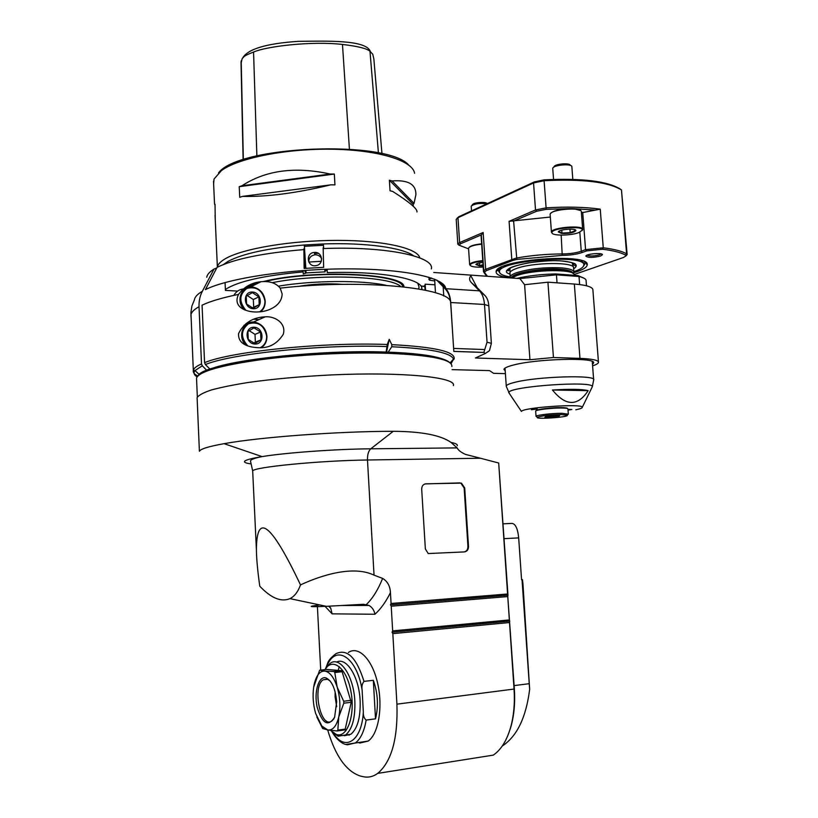 <?xml version="1.0" encoding="UTF-8"?>
<svg xmlns="http://www.w3.org/2000/svg" width="818" height="818" viewBox="0 0 818 818"><rect width="100%" height="100%" fill="white"/><g stroke="black" fill="none" stroke-linecap="round" stroke-linejoin="round"><path stroke-width="1.23" d="M568.326 414.184L561.997 413.305C552.764 413.192 537.221 414.951 536.179 416.209L536.966 416.904M561.373 414.603C549.584 414.869 541.598 415.759 537.395 417.292C534.123 419.614 569.267 417.231 567.211 415.258L561.373 414.603M559.624 415.616L553.234 415.585L545.851 416.423L544.911 417.282L558.602 416.474L559.624 415.616M568.316 414.072L567.937 408.939C567.948 408.376 565.841 408.059 561.608 408.008C551.833 407.855 535.442 409.849 535.667 411.137L535.678 411.26M567.436 408.509C567.447 407.957 565.391 407.661 561.291 407.599C551.434 407.446 534.982 409.532 536.107 410.769M575.8 409.787C580.248 408.867 582.416 408.029 582.304 407.262C583.009 403.335 522.671 407.476 521.424 411.423L508.673 392.497C509.757 386.331 593.796 380.462 592.334 386.689L591.915 387.548M537.252 409L531.342 409.726L537.252 409M567.968 409.368L571.843 409.481L568.019 410.125M588.183 390.636C582.181 389.143 570.279 388.939 552.447 390.012L588.183 390.636C577.692 406.577 565.78 406.372 552.447 390.012M505.217 370.902L503.96 369.368C504.246 368.12 506.976 366.791 512.16 365.38C534.952 358.724 597.171 357.047 593.541 363.049L592.477 364.327M505.401 373.632L493.632 373.345L489.532 370.615L452.078 369.634M592.59 365.861C596.271 364.654 598.234 363.499 598.479 362.405C598.541 360.227 592.365 358.887 579.962 358.386L553.438 357.507L529.941 359.736L524.604 284.715L547.927 282.19L553.438 357.507M433.734 272.476L470.493 275.093L477.18 287.68L485.084 295.676C487.221 297.946 488.469 301.341 488.837 305.85L491.383 343.335L487.047 342.2L483.857 352.405L485.391 353.437L475.411 357.998L529.941 359.736M436.761 280.104L445.677 289.357C448.428 292.394 450.084 296.883 450.657 302.834L453.826 351.413L483.939 352.456M280.196 288.13L282.128 293.897C281.954 306.157 267.537 311.73 258.498 311.903C248.222 312.813 231.934 307.916 238.539 294.398C244.101 286.883 251.586 282.65 260.973 281.719C269.643 280.911 276.044 283.048 280.196 288.13C362.65 278.672 452.487 288.028 450.657 302.834M238.539 294.398C222.465 297.68 210.308 301.269 202.056 305.165L204.561 362.65L205.379 364.542L210.032 369.184M391.812 344.654L391.75 346.74C430.36 348.652 450.933 352.762 453.489 359.051L454.184 358.703C454.941 351.556 434.143 346.873 391.812 344.654L389.235 339.327L387.251 344.49C323.212 341.996 231.218 351.433 204.561 362.65M206.78 370.401L202.322 365.789L201.504 363.908L199.03 306.709C198.835 301.065 199.94 295.911 202.363 291.259L213.979 269.102L216.729 267.997M261.903 317.098L265.226 316.822C274.531 315.922 286.556 322.998 283.284 334.265C277.23 343.836 268.989 348.315 258.56 347.701C249.49 347.353 237.793 344.685 238.58 333.529C243.396 323.938 251.167 318.468 261.903 317.098M423.417 286.249L424.777 285.615M434.961 284.807L425.166 284.173L424.849 286.689L421.567 285.983M547.927 282.19L574.348 284.05C586.721 285.042 592.907 287.036 592.907 290.042L598.439 361.945M524.624 284.725L519.89 278.59L469.89 275.053M557.038 282.834L556.445 274.828L579.021 276.504L578.06 275.605L584.359 278.386M579.625 284.552L579.021 276.504C583.919 277.67 586.281 279.112 586.097 280.83L586.475 285.758M516.812 278.376C528.653 275.707 541.649 274.224 555.811 273.938L556.445 274.828L519.829 278.59M555.811 273.938L578.06 275.605M511.761 278.018L516.24 275.819C532.446 269.337 576.23 268.856 574.124 275.083L574.134 275.308M511.659 278.008L517.099 274.756C531.495 268.999 570.32 267.895 572.6 273.13M434.726 280.993L429.44 280.134L428.744 277.21M431.618 278.079L428.877 279.449L431.331 277.977M327.108 269.224L327.292 272.65C382.354 270.748 424.798 279.245 421.781 289.46L421.679 287.742M323.151 247.772L323.652 267.353L304.132 268.437L303.897 248.825L305.278 268.355L304.337 250.461M303.089 270.513L303.274 273.979L305.543 273.324L304.705 270.39M400.697 286.525C390.932 276.116 317.578 273.447 272.169 282.68M303.815 249.613C263.437 252.946 234.521 258.866 217.056 267.374L205.4 289.633C228.079 278.089 291.658 268.601 349.715 268.877C407.875 269.081 446.986 278.509 445.677 289.357M453.663 349.378L450.728 302.527C450.258 296.382 448.622 291.77 445.841 288.693L441.751 284.388M245.032 288.856C240.093 288.887 236.382 291.055 233.887 295.38M241.443 290.666L243.416 290.196M244.061 309.531C235.318 300.881 241.77 284.858 252.987 287.067C260.155 288.764 264.224 293.457 265.206 301.147C265.329 305.605 263.805 309.132 260.656 311.73M245.891 310.257C238.795 301.74 239.163 294.449 246.964 288.396C256.566 286.157 262.558 290.37 264.94 301.014C265.032 305.799 263.253 309.409 259.613 311.832M253.273 308.723C263.151 309.286 262.333 292.507 252.465 292.026C242.537 291.351 243.335 308.314 253.273 308.723M253.11 308.243L259.224 304.664L258.856 296.873L252.363 292.629L246.218 296.177L246.586 304.01L253.11 308.243M258.856 296.873L253.324 299.521L247.261 295.564M259.224 304.664L253.692 307.241L253.324 299.521M252.517 307.936L253.692 307.241M248.335 322.026L248.386 323.182M386.035 285.318C362.538 280.022 313.079 280.277 278.488 286.147M225.073 282.537L225.431 290.39L237.619 291.085M440.534 358.294C430.176 355.124 412.722 353.069 388.202 352.129L386.137 352.057C324.828 349.756 235.942 358.652 209.868 369.184M198.263 375.595C202.772 363.396 312.006 349.286 387.896 352.415C423.632 353.867 444.266 357.292 449.808 362.681M451.873 366.484C452.558 359.603 431.444 355.216 388.509 353.325C350.186 352.057 299.552 354.562 260.738 359.695C220.727 365.39 199.316 371.495 196.524 378.028L197.332 397.057M453.366 385.605C456.863 377.303 402.845 371.648 331.362 374.92C300.809 376.474 273.11 378.99 248.263 382.476C233.222 384.869 220.891 387.374 211.279 390.002C203.437 392.63 198.713 395.166 197.097 397.609L197.158 399.143M252.711 471.557L252.69 471.056C252.005 467.242 319.47 460.575 367.486 460.002L480.442 458.233L465.534 454.419C461.035 452.395 458.244 450.217 457.129 447.896L450.994 442.405C440.738 435.176 421.495 431.475 393.264 431.301C338.816 431.291 259.776 437.129 224.081 443.673C208.723 446.423 200.502 448.959 199.398 451.26L197.097 397.609M300.503 584.901C271.29 523.367 256.586 511.69 256.402 549.86C256.555 559.379 257.69 571.496 259.787 586.209C271.075 598.163 281.126 602.304 289.93 598.633C294.47 596.424 297.997 591.854 300.503 584.901C321.505 575.115 353.284 565.156 374.041 575.146L382.619 578.418C387.497 581.322 390.104 586.066 390.442 592.641C385.861 601.874 380.687 609.083 374.92 614.257C374.174 610.279 372.21 607.345 369.01 605.443L363.519 604.298L326.341 606.322C308.652 607.099 306.494 606.639 319.848 604.952M480.442 458.233L498.694 463.008L507.589 593.991L391.065 603.469L390.442 592.641M421.689 489.215C421.771 486.015 423.162 484.215 425.861 483.816L461.464 483.131L464.706 487.947L468.509 546.414C468.448 549.604 467.119 551.424 464.501 551.905L428.213 553.551L425.35 548.888L421.689 489.215M498.694 463.008L507.988 595.207L390.472 604.839L391.065 603.469M317.333 605.279L320.707 670.095M327.681 729.973C335.441 756.18 346.403 771.548 360.564 776.098L363.08 776.66C368.212 777.806 373.11 776.711 377.752 773.378C391.618 761.517 398.008 738.45 396.924 704.155L392.824 633.633L392.057 632.242L392.66 630.882L391.229 606.199L390.472 604.839M348.386 652.467C358.458 645.535 372.129 659.083 377.548 682.856C383.121 706.537 378.581 733.971 368.172 741.067L359.992 743.03L358.079 742.509M349.092 735.249L348.57 734.564M346.024 730.648L345.176 729.124M338.182 670.412L339.265 666.578M329.061 606.189L330.707 608.122L332.108 613.848L374.92 614.257M508.356 734.257L510.841 727.028C514.072 715.607 515.248 702.928 514.358 689.012L507.589 593.991M490.677 755.546L479.368 757.325M392.824 633.633L509.522 622.529L514.052 689.216C514.962 703.398 513.765 716.312 510.473 727.938C506.587 740.965 500.841 750.024 493.244 755.137L377.752 773.378M509.522 622.529L509.747 621.118L392.057 632.242M509.747 621.118L509.348 619.932L392.66 630.882M391.229 606.199L507.763 596.578L509.348 619.932M507.763 596.578L507.988 595.207M504.144 538.673L518.673 537.886L521.567 579.747L522.457 579.594L522.947 583.776L529.655 689.329C526.158 717.059 517.262 735.801 502.958 745.566L502.313 745.944M529.655 689.329L529.236 683.695L514.123 685.596M522.037 579.706L529.236 683.695M522.457 579.594L521.557 579.594M518.673 537.886C517.753 528.643 515.504 523.817 511.935 523.397L503.142 523.817M362.118 689.993C361.525 686.527 362.149 683.654 364 681.384L373.335 680.31C377.916 693.275 378.632 706.118 375.513 718.838L366.147 720.085C364.071 718.296 363.131 715.607 363.335 712.018L362.118 689.993C356.771 656.189 334.92 643.531 326.668 666.885M336.576 662.11C346.382 656.66 359.122 676.762 360.135 700.678C360.636 717.355 357.548 728.541 350.861 734.247L344.317 735.76M375.513 718.838L373.335 680.31M331.852 731.681L338.12 736.22L345.605 734.973C352.261 729.267 355.339 718.051 354.848 701.333C353.805 676.077 339.91 655.647 330.083 663.398L325.37 668.95M330.584 730.382L336.331 734.472C347.19 738.511 355.421 715.188 350.973 691.691C346.801 668.091 332.589 656.793 324.92 669.645M334.777 672.529L337.159 687.038C333.887 677.192 329.736 671.875 324.695 671.067L333.959 671.496L334.777 672.529L342.129 671.721L341.3 670.688L326.873 669.431L319.634 670.218L313.683 687.079C312.486 695.821 313.141 704.625 315.646 713.48L321.893 726.108L327.783 729.983L322.66 728.49L316.842 717.059M342.129 671.721L351.208 702.284L345.216 729.114L344.49 729.953L337.118 730.965L337.834 730.116L338.754 716.977L343.795 703.204L343.683 701.241L351.096 700.331M313.754 686.639L314.153 684.492C316.229 675.504 319.746 671.026 324.695 671.067L319.634 670.218M341.3 670.688L333.959 671.496M337.118 730.965L327.783 729.983C332.834 730.494 336.484 726.159 338.754 716.977C340.656 707.294 340.124 697.314 337.159 687.038L343.683 701.241M343.795 703.204L351.208 702.284M345.216 729.114L337.834 730.116M336.668 701.824L334.613 717.294C328.09 727.222 322.251 723.777 317.108 706.936C313.785 691.701 318.815 675.29 326.178 677.979C331.975 680.954 335.472 688.909 336.668 701.824M333.969 718.715L331.965 720.883C320.799 729.779 311.791 686.588 323.192 679.799L327.353 679.175L330.043 680.893M335.135 691.844L335.114 696.977L336.689 706.721M460.043 482.896L425.115 483.919M464.062 551.925C466.597 551.383 467.896 549.563 467.937 546.455L464.143 488.029L464.706 487.947M459.481 482.978L460.902 483.213L464.143 488.029M386.137 352.057L387.251 344.49M386.485 352.323L389.235 339.327M391.75 346.74L388.202 352.129M297.895 286.464C312.773 283.948 327.721 283.243 342.732 284.347M243.416 288.918L257.558 283.437M264.868 281.566C313.089 269.613 402.885 273.703 402.589 286.719M263.151 281.576C312.21 269.122 405.319 273.406 403.918 286.862L403.898 286.954M245.799 287.046L259.418 282.507M418.509 288.887L419.102 287.169L417.814 283.325M327.18 270.574L324.838 270.656L325.104 271.862L306.075 272.915L305.451 271.729M303.161 271.903C263.744 275.513 237.813 281.361 225.39 289.47M323.642 248.539L323.386 243.948C365.605 242.445 402.998 247.752 413.571 255.789M324.766 269.316L324.838 270.656M419.818 257.905C417.814 248.283 383.877 240.359 337.681 240.38C291.556 240.339 242.854 248.529 225.502 258.631C220.533 261.484 217.823 264.316 217.373 267.128L217.363 267.21M223.467 264.5L228.058 261.371C242.905 253.539 268.324 248.079 304.316 244.991L323.386 243.948M305.727 271.709L305.646 270.329M305.543 268.335L304.316 244.991L305.83 268.314M305.932 270.308L306.075 272.915M304.674 246.31L323.458 245.277M314.521 252.425C322.609 251.637 324.255 264.337 316.218 265.594C307.19 267.701 305.083 252.915 314.327 252.435L314.521 252.425M308.734 261.954C308.836 257.946 310.891 255.564 314.91 254.807L315.094 254.797C318.141 254.787 320.329 256.136 321.678 258.846M321.269 261.32L308.775 262.036M314.593 253.498L318.304 253.304M213.631 183.897L214.04 179.04L221.473 170.543C238.651 157.915 287.23 148.314 333.182 149.244C379.204 150.083 412.865 160.901 414.573 173.263M330.175 174.029L242.016 185.737C265.799 170.236 295.186 166.34 330.175 174.029L334.337 174.06L334.94 184.868L330.779 184.837L242.517 196.381C267.149 196.954 296.566 193.109 330.779 184.837M242.016 185.737L239.224 186.678L239.725 197.302L242.517 196.381M413.294 206.289L413.182 204.388L414.031 203.345L415.881 194.817C416.168 184.347 408.243 179.725 392.119 180.942L389.399 180.216L390.033 190.758L392.752 191.463C409.634 202.24 417.701 209.081 416.955 211.985M215.032 204.234L215.246 219.735M214.674 204.009L215.083 205.308M218.498 172.935C238.335 145.502 387.159 139.663 408.755 165.083M381.975 153.784L373.857 58.978L372.763 54.254L369.981 51.237C366.883 48.497 357.711 46.227 342.476 44.448C311.944 40.89 266.392 46.299 253.56 52.066C242.425 56.36 244.337 56.687 242.128 58.712L241.044 63.497M242.69 57.966C247.874 49.008 266.392 43.477 298.243 41.35C326.648 41.033 366.3 39.653 370.329 51.493M413.182 204.388L389.399 180.216M414.031 203.345L392.119 180.942M334.337 174.06L239.224 186.678M425.063 290.114L424.849 286.689M425.166 284.173L425.544 290.216M491.383 343.335L489.471 350.656L487.671 351.955M470.933 275.533C468.98 278.12 469.205 280.554 471.597 282.854L479.491 290.84C482.334 293.877 484 298.417 484.491 304.47L488.837 305.85M487.047 342.2L484.491 304.47L450.728 302.527M247.087 323.703L245.901 323.703M243.968 325.308L245.635 325.002M245.881 345.145C236.555 336.3 243.917 319.317 255.605 322.394C262.292 324.337 266.065 328.948 266.924 336.218C267.026 341.198 265.196 344.991 261.443 347.599M247.844 345.942C240.492 337.568 240.717 330.175 248.498 323.764C258.171 321.218 264.224 325.339 266.658 336.106C266.709 341.474 264.582 345.329 260.257 347.67M254.96 344.051C264.868 344.47 264.04 327.578 254.153 327.251C244.204 326.73 245.001 343.795 254.96 344.051M254.807 343.56L260.932 339.859L260.553 332.026L254.05 327.844L247.895 331.515L248.263 339.388L254.807 343.56M260.553 332.026L255.001 334.378L249.234 330.687M260.932 339.859L255.369 342.149L255.001 334.378M253.846 343.069L255.369 342.149M558.602 416.474L558.541 415.616M551.271 417.303L551.158 415.82M574.052 274.551L623.572 257.445L626.056 255.829L625.555 255.114C620.995 252.537 613.326 250.574 602.518 249.234L586.598 250.901L582.293 252.476C576.762 254.316 570.074 255.288 562.232 255.38L516.823 259.418L512.794 260.461L486.679 270.513L484.951 271.648L484.706 272.701L487.467 276.29M510.217 277.905C500.667 276.689 495.964 274.633 496.127 271.729C495.146 259.725 590.279 252.465 587.201 264.848C587.007 267.077 583.745 269.306 577.416 271.535L573.786 272.68M600.555 256.034C593.081 257.793 588.183 257.823 585.841 256.146C585.76 253.887 602.886 252.425 602.416 254.735L600.555 256.034M457.068 218.212L458.826 216.729L534.44 181.893L544.042 179.868C581.915 178.038 607.324 181.095 620.269 189.05L620.402 189.142M456.219 219.5L457.968 217.711L533.551 182.956L544.236 180.696C582.631 178.845 608.387 181.933 621.475 189.97L627.14 254.378M626.056 255.666L627.15 254.592L626.588 253.784C621.987 251.157 614.206 249.163 603.265 247.793L585.565 249.643L581.261 251.228C576.117 252.946 569.89 253.856 562.58 253.948C546.823 253.989 531.373 255.359 516.23 258.069L485.657 269.316L483.745 270.594L483.489 271.668L485.647 274.909M581.414 212.803L600.248 209.163C585.095 207.026 567.089 206.586 546.23 207.833L535.514 209.97L509.093 221.33L550.32 217.046M513.091 221.3L536.577 211.259L546.209 209.336L568.715 208.641C559.369 209.234 553.408 210.768 550.821 213.242M595.351 210.083L573.643 208.692L580.453 210.502M550.146 214.674L550.156 214.204C550.494 209.388 581.649 206.78 581.332 211.606L582.672 229.296M568.715 208.641L573.643 208.692M552.242 233.314L551.434 232.128C550.974 227.424 583.888 224.705 582.692 229.561L582.048 230.604M578.991 232.506C571.005 235.84 551.506 235.983 551.945 232.67C550.933 228.028 583.97 225.298 582.232 230.185L578.991 232.506M561.721 233.467C569.451 233.611 574.164 232.629 575.892 230.512C575.984 227.956 558.602 229.388 558.295 231.954L561.721 233.467M559.563 230.911L558.796 231.545L561.986 233.079L570.197 232.629L575.31 230.635L574.113 229.48M570.197 232.629L569.941 229.122M561.986 233.079L561.772 230.144M481.168 237.005L481.332 235.001L483.152 232.476L459.614 242.588L457.824 244.071L458.847 245.052M481.403 234.858L460.606 243.754L459 245.185L468.591 248.856M468.571 248.529L468.581 248.161C469.634 246.33 474 244.991 481.659 244.163M481.638 243.836C474.798 244.562 470.626 245.748 469.123 247.404M470.289 265.513L469.634 264.562C470.452 262.762 474.839 261.443 482.773 260.594M483.213 267.087C475.278 267.414 470.902 266.74 470.094 265.042C470.718 263.284 474.951 261.975 482.804 261.126M482.886 262.404C478.796 262.864 476.454 263.57 475.871 264.511L479.389 265.83L483.121 265.86M476.955 263.672L476.291 264.245L479.614 265.492L483.049 264.735M479.614 265.492L479.44 262.926M471.219 206.453L471.25 206.116C474.45 203.682 479.645 202.915 486.833 203.825M471.914 205.379L472.507 204.735C472.927 202.435 486.792 201.453 487.119 203.692M601.087 253.877L599.553 254.807C593.929 256.218 589.758 256.341 587.017 255.185M552.753 168.651L552.784 168.222C553.367 164.96 571.598 163.375 571.843 166.575L572.815 179.357M553.663 167.24L554.164 166.688C554.665 163.927 570.013 162.588 570.238 165.297L570.443 165.461M499.501 271.832L498.857 271.239M498.264 270.165L498.377 268.897M584.43 261.729L587.201 264.848M581.148 260.502L584.809 264.071L583.357 266.382M500.084 273.294L498.295 270.615L501.403 267.159M510.125 276.903C503.142 275.768 499.594 274.061 499.501 271.781C497.232 260.482 588.019 253.549 583.735 265.421C583.326 267.404 580.33 269.367 574.768 271.331L573.858 271.637M572.661 262.875L572.743 263.406M572.948 264.01C574.757 265.809 575.698 266.198 575.76 265.165C576.516 263.641 572.089 262.281 562.467 261.075C555.33 260.175 543.919 260.778 528.244 262.895C514.205 265.758 507.324 268.232 507.569 270.329C507.998 271.382 508.806 270.676 510.013 268.212L510.033 268.099M510.34 277.916L510.125 277.026C510.309 275.676 512.273 274.296 516.035 272.885C529.154 268.764 544.267 267.087 561.363 267.864C569.696 268.59 573.868 270.052 573.899 272.22L573.213 273.519M511.352 277.987C510.964 273.171 542.089 267.547 560.739 269.255C568.541 269.93 572.58 271.269 572.845 273.273M509.645 393.939L506.301 386.474M582.304 407.262L592.334 386.689L593.674 379.951C597.232 374.613 536.588 376.433 514.297 382.456C509.225 383.744 506.546 384.941 506.26 386.045L505.023 368.12M191.044 317.036L190.942 314.736C191.463 312.118 194.163 309.439 199.03 306.709M201.504 363.908C196.586 366.127 193.856 368.264 193.314 370.329C192.813 372.384 194.316 374.276 197.823 376.004M450.268 363.039L454.082 359.092M202.363 291.259C197.424 294.163 194.786 297.016 194.428 299.807L191.913 305.963L190.921 312.517L193.314 370.329L194.991 370.574L202.322 365.789M253.907 319.224L258.979 319.593M206.739 277.22C207.169 274.551 209.582 271.842 213.979 269.102M574.348 284.05L579.962 358.386M323.11 248.56C385.82 246.054 434.961 256.586 431.352 268.938M457.242 445.749C457.804 444.481 455.718 443.366 450.994 442.405M374.041 575.146L367.486 460.002C367.354 454.726 368.448 450.994 370.799 448.806C335.605 449.102 285.993 452.681 262.057 456.597C243.13 459.818 239.49 462.262 251.126 463.949M457.129 447.896L370.799 448.806L393.264 431.301M382.619 578.418C378.09 589.686 372.691 598.377 366.433 604.461M332.108 613.848L324.695 605.974M514.358 689.012L396.924 704.155M345.533 744.339L347.343 744.84L355.441 742.887C360.656 738.93 364.225 731.333 366.147 720.085M364 681.384C356.515 657.57 347.149 648.347 335.891 653.735C326.505 661.067 328.417 662.784 325.452 668.807M333.55 733.429C345.032 751.885 361.863 740.975 363.335 712.018M425.309 483.908L425.861 483.816M468.509 546.414L467.937 546.455M205.379 364.542C231.903 353.509 323.079 344.163 386.72 346.556M450.094 362.895L453.489 359.051L451.076 363.816M197.087 376.873C193.958 374.951 193.263 372.844 194.991 370.574L199.275 374.542M349.409 149.101L342.476 44.448M253.56 52.076L256.872 155.89M378.417 152.997L369.981 51.237M243.345 159.704L241.198 60.829M403.887 286.74L402.568 286.658M485.084 295.676L479.491 290.84L445.841 288.693M471.597 282.854L477.18 287.68M484.553 349.542L453.704 348.427M620.269 189.05L621.475 189.97L626.588 253.784L625.555 255.114M602.518 249.234L603.265 247.793L600.248 209.163M544.042 179.868L546.209 209.336M582.713 212.271L585.565 249.643L586.598 250.901M536.577 211.259L535.514 209.97L533.551 182.956L534.44 181.893M512.794 260.461L511.761 259.234L509.093 221.33M460.606 243.754L459.614 242.588L457.968 217.711L458.826 216.729M483.152 232.476L485.657 269.316L486.679 270.513M516.823 259.418L513.622 221.187M562.232 255.38L561.179 235.134M579.809 232.169L581.261 251.228L582.293 252.476M484.951 271.648L483.745 270.594L481.332 235.001M509.931 274.122C494.041 269.122 535.228 258.508 562.498 261.065C575.586 262.425 579.297 265.022 573.653 268.846M572.089 262.68L573.551 267.66M510.013 268.212L509.921 269.061L510.555 267.823M509.88 273.437L509.849 272.967C510.023 271.586 511.986 270.196 515.739 268.764C531.986 262.118 575.903 261.729 573.592 268.151L573.868 271.77M567.211 415.258L568.285 414.02M537.395 417.292L536.179 416.209M535.667 411.137L536.046 416.382M592.263 361.536L593.643 379.583M443.745 295.993L443.141 286.484M435.473 292.752L434.603 279.183M440.012 281.801L443.244 286.597M260.973 281.719L250.492 286.975M256.402 549.86L252.69 471.056L250.543 461.26C250.369 460.728 250.4 458.888 262.057 456.597L224.081 443.673M289.93 598.633L326.341 606.322M342.578 605.504L369.01 605.443M328.611 606.21L330.707 608.122M510.841 727.028L510.473 727.938M368.172 741.067L345.983 744.452C344.143 744.441 337.497 741.292 332.047 731.895M350.861 734.247L345.605 734.973M336.331 734.472L338.12 736.22M321.893 726.108L323.038 728.674M327.353 679.175L326.178 677.979M327.67 679.288L323.192 679.799M461.464 483.131L460.902 483.213M335.482 284.49L335.452 283.918M305.145 285.922L305.114 285.349M314.91 254.807L314.327 252.435M217.373 267.128L215.052 215.359M214.541 204.081L213.508 181.228M243.12 159.776L241.013 61.933M489.471 350.656L485.391 353.437M483.857 352.405L453.826 351.362M253.253 322.139L265.216 316.822M626.056 255.829L627.15 254.592M550.125 214.388L551.434 232.128M582.232 230.185L582.672 229.674M551.945 232.67L551.434 232.24M558.991 231.504L558.295 231.954M574.706 229.981L575.892 230.512M484.706 272.701L483.489 271.668M468.55 248.304L469.634 264.562M459 245.185L457.824 244.183M457.824 244.071L456.199 219.306M481.107 236.003L483.51 271.484M471.209 206.289L471.516 210.88M509.911 268.744L509.87 268.192M586.404 255.502L585.841 256.146M601.506 253.999L602.416 254.735M552.733 168.447L553.551 179.408M498.244 269.357L496.127 271.729M498.295 270.615L498.223 269.511M583.735 265.421L584.798 264.214M499.501 271.781L498.285 270.758M510.125 277.026L509.921 269.061M572.958 273.345L573.899 272.282M511.168 277.977L510.125 277.087"/></g></svg>
